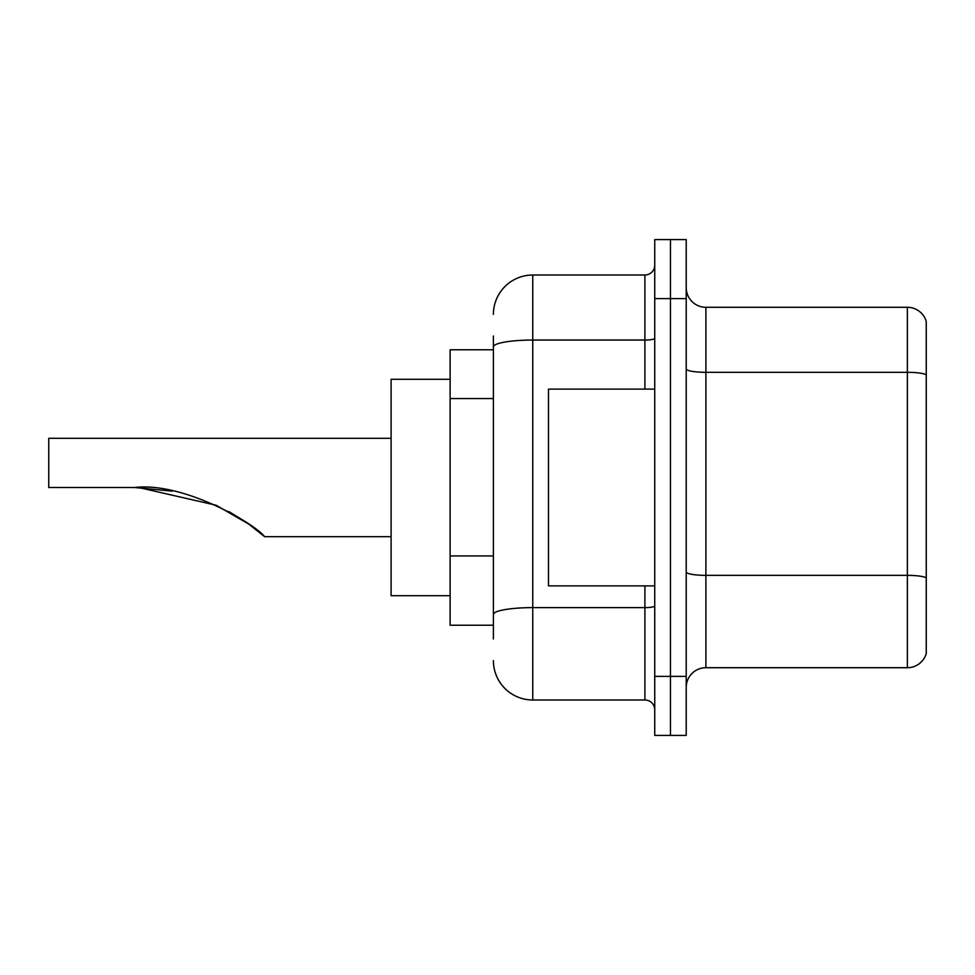 <?xml version="1.0" encoding="UTF-8"?>
<svg xmlns="http://www.w3.org/2000/svg" width="975" height="975" viewBox="0 0 975 975"><rect width="100%" height="100%" fill="white"/><g stroke="black" fill="none" stroke-linecap="round" stroke-linejoin="round"><path stroke-width="1.46" d="M493.399 349.781L450.121 349.781L450.121 625.219L493.399 625.219M493.399 638.991L493.399 336.009M654.737 676.382L654.737 735.406L670.471 735.406L670.471 676.382L670.471 735.406L686.217 735.406L686.217 676.382L670.471 676.382L670.471 298.618L670.471 676.382L654.737 676.382L654.737 298.618L670.471 298.618L670.471 239.594L670.471 298.618L686.217 298.618L686.217 676.382M686.217 298.618L686.217 239.594L654.737 239.594L654.737 298.618M493.399 314.364A39.353 39.353 0 0 1 532.752 275.011L532.752 699.989L644.902 699.989L644.902 585.878M532.752 275.011L644.902 275.011A9.835 9.835 0 0 0 654.737 265.176M654.737 709.824A9.835 9.835 0 0 0 644.902 699.989M532.752 699.989A39.353 39.353 0 0 1 493.399 660.636M686.217 687.399A19.671 19.671 0 0 1 705.888 667.717L907.359 667.717L907.359 307.283L705.888 307.283A19.671 19.671 0 0 1 686.217 287.601A19.671 19.671 0 0 0 705.888 307.283L705.888 667.717M926.25 321.445A19.671 19.671 0 0 0 907.359 307.283A19.671 19.671 0 0 1 926.25 321.445L926.25 653.555A19.671 19.671 0 0 1 907.359 667.717M926.25 375.046L926.25 577.822A19.671 3.412 180 0 0 907.359 575.36L705.888 575.36A19.671 3.412 0 0 1 686.217 571.935M264.627 536.689L248.735 524.062L216.06 505.208L138.791 487.549L216.06 505.208L248.735 524.062L264.627 536.689L248.735 524.062L216.06 505.208L138.791 487.549L216.06 505.208L248.735 524.062L264.627 536.689L391.097 536.689M228.637 511.485L244.225 520.942L229.137 511.753M172.27 491.156L134.489 487.5C184.373 481.674 255.962 524.708 264.627 536.689C255.596 524.44 184.336 481.735 134.489 487.5L171.832 491.071M450.121 379.287L391.097 379.287L391.097 595.713L450.121 595.713M391.097 438.311L48.75 438.311L48.75 487.5L134.489 487.5M654.737 389.122L548.486 389.122L548.486 585.878L654.737 585.878M493.399 398.556L450.121 398.556M493.399 555.945L450.121 555.945M654.737 605.914A9.835 1.706 0 0 1 644.902 607.62L532.752 607.62A39.353 6.837 180 0 0 493.399 614.457M493.399 346.881A39.353 6.837 180 0 1 532.752 340.043L644.902 340.043L644.902 275.011M644.902 389.122L644.902 340.043A9.835 1.706 0 0 0 654.737 338.337M926.25 374.766A19.671 3.412 180 0 0 907.359 372.316L705.888 372.316A19.671 3.412 0 0 1 686.217 368.891"/></g></svg>
